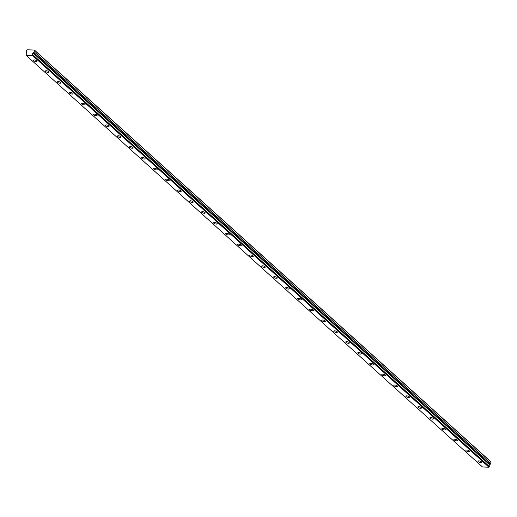 <?xml version="1.0" encoding="UTF-8"?>
<svg xmlns="http://www.w3.org/2000/svg" width="517" height="517" viewBox="0 0 517 517"><rect width="100%" height="100%" fill="white"/><g stroke="black" fill="none" stroke-linecap="round" stroke-linejoin="round"><path stroke-width="0.78" d="M489.799 464.815L490.73 463.6L490.963 461.83L34.426 50.052L27.013 49.787L26.251 51.538L26.496 52.863A1.008 0.769 132 0 1 26.05 54.459L25.96 55.203L32.422 55.429L32.765 54.77L489.308 466.554L32.745 54.692A1.008 0.769 132 0 1 33.198 53.109L489.741 464.886L33.198 53.109M489.211 466.412A1.008 0.769 132 0 1 489.741 464.886M478.135 461.623A1.887 0.659 -164.2 0 0 480.106 462.437A1.887 0.659 -164.2 0 0 481.54 462.192A1.887 0.659 -164.2 0 0 481.314 461.733A1.887 0.659 -164.2 0 0 479.343 460.925A1.887 0.659 -164.2 0 0 477.908 461.164A1.887 0.659 -164.2 0 0 478.135 461.623M33.611 60.676A1.887 0.659 -164.2 0 0 35.576 61.491A1.887 0.659 -164.2 0 0 37.017 61.245A1.887 0.659 -164.2 0 0 36.785 60.793A1.887 0.659 -164.2 0 0 34.82 59.978A1.887 0.659 -164.2 0 0 33.379 60.218A1.887 0.659 -164.2 0 0 33.611 60.676M45.625 71.514A1.887 0.659 -164.2 0 0 47.59 72.328A1.887 0.659 -164.2 0 0 49.031 72.083A1.887 0.659 -164.2 0 0 48.798 71.624A1.887 0.659 -164.2 0 0 46.834 70.81A1.887 0.659 -164.2 0 0 45.393 71.055A1.887 0.659 -164.2 0 0 45.625 71.514M57.639 82.352A1.887 0.659 -164.2 0 0 59.604 83.166A1.887 0.659 -164.2 0 0 61.045 82.92A1.887 0.659 -164.2 0 0 60.812 82.462A1.887 0.659 -164.2 0 0 58.848 81.647A1.887 0.659 -164.2 0 0 57.406 81.893A1.887 0.659 -164.2 0 0 57.639 82.352M69.653 93.189A1.887 0.659 -164.2 0 0 71.617 94.004A1.887 0.659 -164.2 0 0 73.059 93.758A1.887 0.659 -164.2 0 0 72.826 93.299A1.887 0.659 -164.2 0 0 70.861 92.485A1.887 0.659 -164.2 0 0 69.42 92.73A1.887 0.659 -164.2 0 0 69.653 93.189M81.667 104.02A1.887 0.659 -164.2 0 0 83.631 104.835A1.887 0.659 -164.2 0 0 85.072 104.596A1.887 0.659 -164.2 0 0 84.846 104.137A1.887 0.659 -164.2 0 0 82.875 103.322A1.887 0.659 -164.2 0 0 81.44 103.568A1.887 0.659 -164.2 0 0 81.667 104.02M93.68 114.858A1.887 0.659 -164.2 0 0 95.645 115.672A1.887 0.659 -164.2 0 0 97.086 115.427A1.887 0.659 -164.2 0 0 96.86 114.974A1.887 0.659 -164.2 0 0 94.889 114.16A1.887 0.659 -164.2 0 0 93.454 114.399A1.887 0.659 -164.2 0 0 93.68 114.858M105.694 125.696A1.887 0.659 -164.2 0 0 107.665 126.51A1.887 0.659 -164.2 0 0 109.1 126.264A1.887 0.659 -164.2 0 0 108.874 125.805A1.887 0.659 -164.2 0 0 106.903 124.991A1.887 0.659 -164.2 0 0 105.468 125.237A1.887 0.659 -164.2 0 0 105.694 125.696M117.708 136.533A1.887 0.659 -164.2 0 0 119.679 137.348A1.887 0.659 -164.2 0 0 121.114 137.102A1.887 0.659 -164.2 0 0 120.888 136.643A1.887 0.659 -164.2 0 0 118.916 135.829A1.887 0.659 -164.2 0 0 117.482 136.074A1.887 0.659 -164.2 0 0 117.708 136.533M129.722 147.371A1.887 0.659 -164.2 0 0 131.693 148.185A1.887 0.659 -164.2 0 0 133.127 147.94A1.887 0.659 -164.2 0 0 132.901 147.481A1.887 0.659 -164.2 0 0 130.93 146.666A1.887 0.659 -164.2 0 0 129.496 146.912A1.887 0.659 -164.2 0 0 129.722 147.371M141.736 158.202A1.887 0.659 -164.2 0 0 143.707 159.016A1.887 0.659 -164.2 0 0 145.141 158.777A1.887 0.659 -164.2 0 0 144.915 158.318A1.887 0.659 -164.2 0 0 142.944 157.504A1.887 0.659 -164.2 0 0 141.509 157.75A1.887 0.659 -164.2 0 0 141.736 158.202M153.749 169.04A1.887 0.659 -164.2 0 0 155.72 169.854A1.887 0.659 -164.2 0 0 157.155 169.615A1.887 0.659 -164.2 0 0 156.929 169.156A1.887 0.659 -164.2 0 0 154.964 168.342A1.887 0.659 -164.2 0 0 153.523 168.581A1.887 0.659 -164.2 0 0 153.749 169.04M165.763 179.877A1.887 0.659 -164.2 0 0 167.734 180.692A1.887 0.659 -164.2 0 0 169.169 180.446A1.887 0.659 -164.2 0 0 168.943 179.987A1.887 0.659 -164.2 0 0 166.978 179.179A1.887 0.659 -164.2 0 0 165.537 179.418A1.887 0.659 -164.2 0 0 165.763 179.877M177.783 190.715A1.887 0.659 -164.2 0 0 179.748 191.529A1.887 0.659 -164.2 0 0 181.189 191.284A1.887 0.659 -164.2 0 0 180.956 190.825A1.887 0.659 -164.2 0 0 178.992 190.01A1.887 0.659 -164.2 0 0 177.551 190.256A1.887 0.659 -164.2 0 0 177.783 190.715M189.797 201.552A1.887 0.659 -164.2 0 0 191.762 202.367A1.887 0.659 -164.2 0 0 193.203 202.121A1.887 0.659 -164.2 0 0 192.97 201.662A1.887 0.659 -164.2 0 0 191.006 200.848A1.887 0.659 -164.2 0 0 189.565 201.094A1.887 0.659 -164.2 0 0 189.797 201.552M201.811 212.384A1.887 0.659 -164.2 0 0 203.776 213.198A1.887 0.659 -164.2 0 0 205.217 212.959A1.887 0.659 -164.2 0 0 204.984 212.5A1.887 0.659 -164.2 0 0 203.019 211.686A1.887 0.659 -164.2 0 0 201.578 211.931A1.887 0.659 -164.2 0 0 201.811 212.384M213.825 223.221A1.887 0.659 -164.2 0 0 215.789 224.035A1.887 0.659 -164.2 0 0 217.23 223.796A1.887 0.659 -164.2 0 0 216.998 223.338A1.887 0.659 -164.2 0 0 215.033 222.523A1.887 0.659 -164.2 0 0 213.592 222.762A1.887 0.659 -164.2 0 0 213.825 223.221M225.839 234.059A1.887 0.659 -164.2 0 0 227.803 234.873A1.887 0.659 -164.2 0 0 229.244 234.628A1.887 0.659 -164.2 0 0 229.012 234.175A1.887 0.659 -164.2 0 0 227.047 233.361A1.887 0.659 -164.2 0 0 225.606 233.6A1.887 0.659 -164.2 0 0 225.839 234.059M237.852 244.896A1.887 0.659 -164.2 0 0 239.817 245.711A1.887 0.659 -164.2 0 0 241.258 245.465A1.887 0.659 -164.2 0 0 241.025 245.006A1.887 0.659 -164.2 0 0 239.061 244.192A1.887 0.659 -164.2 0 0 237.62 244.438A1.887 0.659 -164.2 0 0 237.852 244.896M249.866 255.734A1.887 0.659 -164.2 0 0 251.831 256.548A1.887 0.659 -164.2 0 0 253.272 256.303A1.887 0.659 -164.2 0 0 253.046 255.844A1.887 0.659 -164.2 0 0 251.075 255.03A1.887 0.659 -164.2 0 0 249.64 255.275A1.887 0.659 -164.2 0 0 249.866 255.734M261.88 266.572A1.887 0.659 -164.2 0 0 263.844 267.379A1.887 0.659 -164.2 0 0 265.286 267.14A1.887 0.659 -164.2 0 0 265.059 266.682A1.887 0.659 -164.2 0 0 263.088 265.867A1.887 0.659 -164.2 0 0 261.654 266.113A1.887 0.659 -164.2 0 0 261.88 266.572M273.894 277.403A1.887 0.659 -164.2 0 0 275.865 278.217A1.887 0.659 -164.2 0 0 277.299 277.978A1.887 0.659 -164.2 0 0 277.073 277.519A1.887 0.659 -164.2 0 0 275.102 276.705A1.887 0.659 -164.2 0 0 273.667 276.944A1.887 0.659 -164.2 0 0 273.894 277.403M285.907 288.24A1.887 0.659 -164.2 0 0 287.879 289.055A1.887 0.659 -164.2 0 0 289.313 288.809A1.887 0.659 -164.2 0 0 289.087 288.357A1.887 0.659 -164.2 0 0 287.116 287.542A1.887 0.659 -164.2 0 0 285.681 287.782A1.887 0.659 -164.2 0 0 285.907 288.24M297.921 299.078A1.887 0.659 -164.2 0 0 299.892 299.892A1.887 0.659 -164.2 0 0 301.327 299.647A1.887 0.659 -164.2 0 0 301.101 299.188A1.887 0.659 -164.2 0 0 299.13 298.374A1.887 0.659 -164.2 0 0 297.695 298.619A1.887 0.659 -164.2 0 0 297.921 299.078M309.935 309.916A1.887 0.659 -164.2 0 0 311.906 310.73A1.887 0.659 -164.2 0 0 313.341 310.484A1.887 0.659 -164.2 0 0 313.115 310.026A1.887 0.659 -164.2 0 0 311.144 309.211A1.887 0.659 -164.2 0 0 309.709 309.457A1.887 0.659 -164.2 0 0 309.935 309.916M321.949 320.753A1.887 0.659 -164.2 0 0 323.92 321.568A1.887 0.659 -164.2 0 0 325.355 321.322A1.887 0.659 -164.2 0 0 325.128 320.863A1.887 0.659 -164.2 0 0 323.164 320.049A1.887 0.659 -164.2 0 0 321.723 320.294A1.887 0.659 -164.2 0 0 321.949 320.753M333.963 331.584A1.887 0.659 -164.2 0 0 335.934 332.399A1.887 0.659 -164.2 0 0 337.368 332.16A1.887 0.659 -164.2 0 0 337.142 331.701A1.887 0.659 -164.2 0 0 335.178 330.886A1.887 0.659 -164.2 0 0 333.736 331.132A1.887 0.659 -164.2 0 0 333.963 331.584M345.983 342.422A1.887 0.659 -164.2 0 0 347.947 343.236A1.887 0.659 -164.2 0 0 349.389 342.991A1.887 0.659 -164.2 0 0 349.156 342.538A1.887 0.659 -164.2 0 0 347.191 341.724A1.887 0.659 -164.2 0 0 345.75 341.963A1.887 0.659 -164.2 0 0 345.983 342.422M357.997 353.26A1.887 0.659 -164.2 0 0 359.961 354.074A1.887 0.659 -164.2 0 0 361.402 353.828A1.887 0.659 -164.2 0 0 361.17 353.369A1.887 0.659 -164.2 0 0 359.205 352.555A1.887 0.659 -164.2 0 0 357.764 352.801A1.887 0.659 -164.2 0 0 357.997 353.26M370.01 364.097A1.887 0.659 -164.2 0 0 371.975 364.912A1.887 0.659 -164.2 0 0 373.416 364.666A1.887 0.659 -164.2 0 0 373.184 364.207A1.887 0.659 -164.2 0 0 371.219 363.393A1.887 0.659 -164.2 0 0 369.778 363.638A1.887 0.659 -164.2 0 0 370.01 364.097M382.024 374.935A1.887 0.659 -164.2 0 0 383.989 375.749A1.887 0.659 -164.2 0 0 385.43 375.504A1.887 0.659 -164.2 0 0 385.197 375.045A1.887 0.659 -164.2 0 0 383.233 374.23A1.887 0.659 -164.2 0 0 381.792 374.476A1.887 0.659 -164.2 0 0 382.024 374.935M394.038 385.766A1.887 0.659 -164.2 0 0 396.003 386.58A1.887 0.659 -164.2 0 0 397.444 386.341A1.887 0.659 -164.2 0 0 397.211 385.882A1.887 0.659 -164.2 0 0 395.247 385.068A1.887 0.659 -164.2 0 0 393.805 385.314A1.887 0.659 -164.2 0 0 394.038 385.766M406.052 396.604A1.887 0.659 -164.2 0 0 408.016 397.418A1.887 0.659 -164.2 0 0 409.458 397.179A1.887 0.659 -164.2 0 0 409.225 396.72A1.887 0.659 -164.2 0 0 407.26 395.906A1.887 0.659 -164.2 0 0 405.819 396.145A1.887 0.659 -164.2 0 0 406.052 396.604M418.066 407.441A1.887 0.659 -164.2 0 0 420.03 408.256A1.887 0.659 -164.2 0 0 421.471 408.01A1.887 0.659 -164.2 0 0 421.245 407.551A1.887 0.659 -164.2 0 0 419.274 406.737A1.887 0.659 -164.2 0 0 417.839 406.982A1.887 0.659 -164.2 0 0 418.066 407.441M430.079 418.279A1.887 0.659 -164.2 0 0 432.044 419.093A1.887 0.659 -164.2 0 0 433.485 418.848A1.887 0.659 -164.2 0 0 433.259 418.389A1.887 0.659 -164.2 0 0 431.288 417.574A1.887 0.659 -164.2 0 0 429.853 417.82A1.887 0.659 -164.2 0 0 430.079 418.279M442.093 429.116A1.887 0.659 -164.2 0 0 444.064 429.931A1.887 0.659 -164.2 0 0 445.499 429.685A1.887 0.659 -164.2 0 0 445.273 429.226A1.887 0.659 -164.2 0 0 443.302 428.412A1.887 0.659 -164.2 0 0 441.867 428.658A1.887 0.659 -164.2 0 0 442.093 429.116M454.107 439.948A1.887 0.659 -164.2 0 0 456.078 440.762A1.887 0.659 -164.2 0 0 457.513 440.523A1.887 0.659 -164.2 0 0 457.286 440.064A1.887 0.659 -164.2 0 0 455.315 439.25A1.887 0.659 -164.2 0 0 453.881 439.495A1.887 0.659 -164.2 0 0 454.107 439.948M466.121 450.785A1.887 0.659 -164.2 0 0 468.092 451.599A1.887 0.659 -164.2 0 0 469.526 451.36A1.887 0.659 -164.2 0 0 469.3 450.902A1.887 0.659 -164.2 0 0 467.329 450.087A1.887 0.659 -164.2 0 0 465.895 450.326A1.887 0.659 -164.2 0 0 466.121 450.785M489.308 466.554L488.959 467.213L482.503 466.98L25.96 55.203M33.256 53.031L34.193 51.823L34.426 50.052M489.295 466.483L32.765 54.77M491.15 462.127L34.607 50.343M32.422 55.429L488.959 467.213M490.73 463.6L34.193 51.823M32.629 55.267L489.166 467.045M489.974 464.208L33.431 52.424"/></g></svg>
